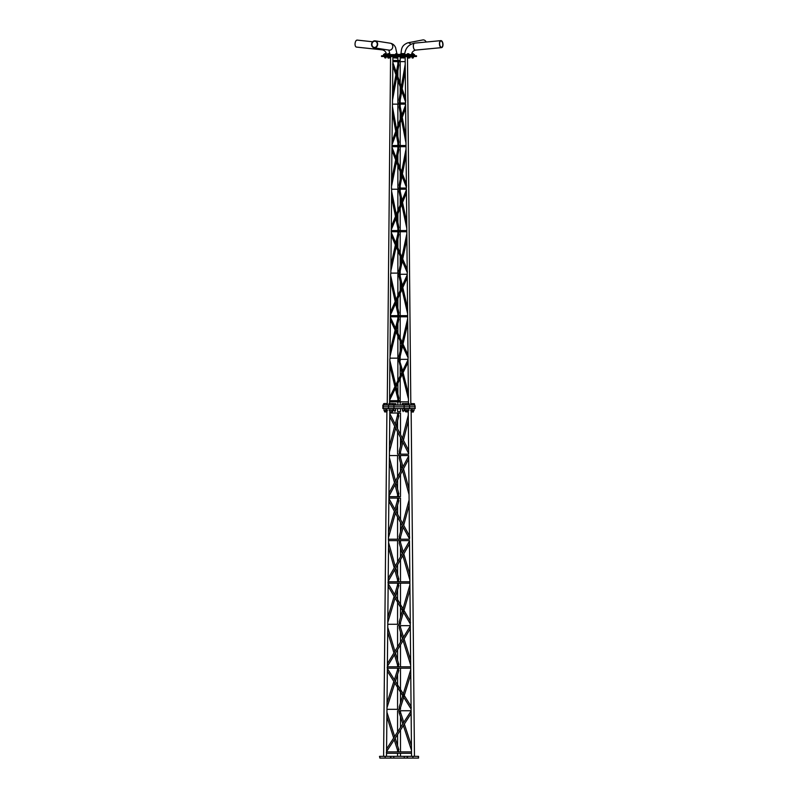 <?xml version="1.0" encoding="UTF-8"?>
<svg xmlns="http://www.w3.org/2000/svg" width="798" height="798" viewBox="0 0 798 798"><rect width="100%" height="100%" fill="white"/><g stroke="black" fill="none" stroke-linecap="round" stroke-linejoin="round"><path stroke-width="1.2" d="M411.549 756.354L411.519 753.262L386.541 753.262L386.372 752.564L386.551 751.866L411.499 751.866M411.509 752.564L411.11 710.739L399.758 710.739M411.1 710.04L410.701 668.205L387.359 668.205L387.18 667.507L387.369 666.809L410.691 666.809M410.691 667.507L410.292 625.672L399.758 625.672M410.292 624.974L409.883 583.148L388.167 583.148L387.998 582.45L388.187 581.752L409.873 581.752M409.883 582.45L409.484 540.615L388.576 540.615L388.407 539.917L389.404 454.86M388.596 539.219L409.464 539.219L408.666 455.558L389.394 455.558L389.823 410.561M399.758 454.162L408.646 454.162L408.646 453.523L389.763 416.636L389.793 413.613L408.616 450.391L408.237 410.771L408.207 411.898L405.873 411.898L405.873 410.771L405.145 410.771L406.022 410.621M414.461 756.354L411.13 408.556M383.599 756.354L386.93 408.556M386.511 756.354L386.96 709.332L399.758 709.332M386.96 710.04L387.359 668.205M387.359 667.507L387.778 624.275L399.758 624.275M387.768 624.974L388.167 583.148M388.177 582.45L388.586 539.917M386.581 748.973L411.11 710.988L411.14 713.532L386.561 751.586L386.581 748.973M411.09 709.013L387.329 671.088L387.349 668.495L411.07 706.34L411.259 707.986M387.399 663.707L410.302 626.011L410.322 628.664L387.369 666.44L387.399 663.707M410.282 623.866L388.137 586.241L388.167 583.528L410.252 621.063L410.441 622.829M388.217 578.41L409.484 541.044L409.514 543.827L388.187 581.283L388.217 578.41M409.464 538.7L388.955 501.413L388.985 498.57L409.434 535.747L409.623 537.832M398.302 498.092L388.985 498.092L389.005 496.685L399.758 496.685M389.035 493.074L408.666 456.087L408.696 459.02L389.005 496.117L389.035 493.074M408.616 450.391L408.646 453.523M398.302 413.025L389.803 413.025L389.813 411.628M400.007 713.352C398.99 713.083 398.82 712.325 399.479 711.068L400.197 711.357L403.788 722.32M399.229 712.893L402.81 723.836M410.761 674.38L400.197 708.624L399.469 708.933L399.229 707.018M399.229 627.986L399.479 626.091L400.197 626.4L403.519 637.163M409.953 589.752L400.197 623.447L399.469 623.777L399.219 621.802M399.219 543.089L399.469 541.134L400.197 541.453L403.249 551.997M403.17 527.269L400.197 538.261L399.469 538.61L399.219 536.545M399.209 458.222L399.469 456.187L400.207 456.526L402.98 466.8M402.9 442.301L400.207 453.055L399.459 453.424L399.209 451.259M394.212 739.736L397.863 751.197L398.581 751.507L398.302 748.973L398.86 749.721L395.2 738.21M394.402 679.746L397.863 668.874L398.581 668.584L398.302 671.088L398.86 670.34L395.379 681.302M394.481 654.739L397.863 666.031L398.591 666.35L398.302 663.707L398.86 664.505L395.459 653.123M394.671 594.58L397.863 583.927L398.581 583.617L398.302 586.241L398.87 585.443L395.638 596.226M398.302 578.41L398.591 581.193L397.853 580.854L394.751 569.752M394.94 509.403L397.853 498.989L398.591 498.66L398.302 501.413M398.302 493.074L398.591 496.017L397.853 495.658L395.02 484.785M395.209 424.207L397.853 414.062L398.591 413.713L398.302 416.626M393.783 756.354L393.783 758.1L390.87 758.1L390.87 756.354L407.189 756.354L407.189 758.1L404.277 758.1L404.277 756.354M393.783 758.1L404.277 758.1M379.898 756.354L379.898 758.1L379.509 756.354L390.581 756.354L390.581 758.1L385.145 758.1L385.145 756.354M379.898 758.1L385.145 758.1M412.915 756.354L412.915 758.1L407.479 758.1L407.479 756.354L418.551 756.354L418.551 758.1L418.152 756.354M412.915 758.1L418.152 758.1M388.496 405.065L393.933 405.065L393.933 406.81L388.496 406.81L388.496 405.065L382.86 405.065L382.86 406.81L393.933 406.81L393.933 408.556L404.127 408.556L404.127 406.81L415.199 406.81L414.81 405.065L415.199 408.556L414.81 406.81L393.933 406.81L404.127 406.81L404.127 405.065L414.81 405.065M382.86 406.81L382.86 408.556L388.496 408.556L388.496 406.81L382.86 406.81M393.933 408.556L388.496 408.556M409.564 405.065L409.564 408.556L404.127 408.556M409.564 408.556L414.81 408.556M400.057 55.71L398.262 55.71L399.788 55.571M413.105 55.68L416.496 55.79L416.496 56.488L407.758 56.658L381.544 56.488L381.544 55.79L384.935 55.68M416.496 55.79L381.544 55.79M396.855 55.601L389.284 55.591M388.995 55.591L388.057 55.571M388.057 55.78L384.935 55.431M402.112 55.521L401.185 55.401M412.586 55.551L403.618 55.551M403.618 55.83L403.1 55.541M413.105 55.541L412.586 55.83M396.855 55.93L399.788 55.601M357.305 40.119A3.511 1.746 96.1 0 0 357.195 40.1A3.511 1.746 96.1 0 0 357.085 40.1A3.511 1.746 96.1 0 0 355.07 43.521A3.511 1.746 96.1 0 0 356.447 47.082A3.511 1.746 96.1 0 0 356.556 47.092M387.359 55.451L383.539 55.381L383.539 54.454L384.646 54.414M390.232 54.523L389.284 54.523L390.232 54.493M387.768 54.513L383.539 54.454M386.162 54.394L386.162 53.646L384.646 53.646L384.646 54.483L387.768 54.483M394.082 57.975L394.013 57.396M389.544 57.885L389.484 57.316M385.783 53.636L384.646 53.646M384.995 57.975L384.935 57.396M385.404 56.638L384.606 56.638L386.202 56.628L386.162 57.396L386.162 56.718L385.404 57.306M385.434 56.608L384.407 56.598L384.646 57.396M394.481 56.638L393.683 56.638L395.279 56.638L395.239 57.396L395.239 56.718L394.481 57.306M393.683 56.638L393.723 57.396M389.953 56.658L390.711 57.217M389.195 57.217L389.953 57.227M389.404 57.316L390.571 57.306M397.264 56.778L397.264 57.476M397.055 57.476L397.274 56.838L395.519 56.867L395.519 57.476L397.095 57.566M395.698 56.848L395.948 57.486M395.519 57.476L397.045 57.576M395.519 56.867L396.845 56.818L396.825 57.486M412.646 56.698L413.444 56.678L413.404 57.456L413.404 56.778L412.267 57.456L411.648 56.658L413.125 56.508M411.888 57.456L412.646 57.366M402.521 57.276L402.521 56.678L402.312 57.276M389.404 56.728L389.404 57.426M389.404 56.818L387.648 56.818L387.868 57.526L389.234 57.516M387.838 56.798L388.087 57.436M387.648 57.426L389.185 57.526M387.648 56.818L388.985 56.768L388.965 57.436M389.574 56.648L388.067 56.768M407.299 56.778L408.895 56.768L408.855 57.536L408.097 56.838L407.718 57.546L407.299 56.778L408.097 56.788M407.339 57.536L408.097 57.456M408.855 56.867L409.953 57.237L409.953 56.638M410.391 56.618L409.075 56.628M410.391 56.638L409.953 57.237M408.855 57.326L410.172 57.326M403.559 56.698L403.938 57.456L404.357 56.688L402.761 56.678L404.516 56.678M402.621 56.678L402.8 57.456L404.317 57.456L404.317 56.778M403.559 57.366L402.8 57.456M401.214 56.678L402.082 57.286L402.082 56.678L400.776 56.668L401.214 57.286M400.776 57.276L402.082 57.286M374.471 47.461A3.142 2.713 -81.2 0 0 374.751 41.197A3.142 2.713 -81.2 0 0 374.471 47.461M374.462 47.83A3.511 3.032 98.8 0 1 374.761 40.828A3.511 3.032 98.8 0 1 374.462 47.83M441.454 47.262A3.142 1.566 84.6 0 0 441.513 47.262A3.142 1.566 84.6 0 0 442.79 44.05A3.142 1.566 84.6 0 0 440.985 41.007A3.142 1.566 84.6 0 0 440.925 41.007A3.142 1.566 84.6 0 0 439.658 44.219A3.142 1.566 84.6 0 0 441.454 47.262M441.484 47.631A3.511 1.756 -95.4 0 1 439.469 44.229A3.511 1.756 -95.4 0 1 440.895 40.638A3.511 1.756 -95.4 0 1 440.955 40.628A3.511 1.756 -95.4 0 1 442.98 44.03A3.511 1.756 -95.4 0 1 441.553 47.631A3.511 1.756 -95.4 0 1 441.484 47.631M426.162 42.035A3.511 3.022 -101 0 0 422.76 39.95L407.648 42.873C400.546 45.905 401.723 49.875 400.756 55.222M403.1 55.74L402.112 55.73M401.185 55.73L399.788 55.69M396.736 58.154L395.928 58.094L396.796 58.084M397.045 54.663L390.232 54.593M396.596 53.725L395.988 53.725L396.596 53.725M395.738 54.653L395.738 53.815M395.988 58.084L395.928 57.576M411.668 54.553L413.404 54.543L413.404 53.695L411.888 53.695L413.025 53.695M388.875 58.104L388.057 58.045L388.935 58.035M389.185 54.613L387.768 54.613L387.868 53.765M388.726 53.675L388.127 53.675L388.726 53.675M388.127 58.035L388.057 57.526M403.938 53.695L402.8 53.695L402.8 54.543L407.718 54.633L408.855 54.623L408.855 53.785L407.339 53.785L408.476 53.775M409.165 57.905L409.873 57.905M409.115 57.835L409.923 57.835M397.264 54.553L400.177 54.613L400.177 55.541L395.429 55.611L387.359 55.541L387.768 54.583M400.177 54.613L387.359 54.613M389.284 54.563L390.232 54.553M413.404 54.523L414.511 54.563L414.511 55.501L411.299 55.561L401.693 55.501L401.693 54.563L402.8 54.523M414.511 54.563L401.693 54.563M411.888 53.695L411.888 54.543L408.855 54.613M402.8 53.695L404.317 53.695L404.616 54.553M400.995 54.454L397.863 54.414L400.776 54.354M401.693 55.401L400.177 55.391M403.209 53.606L403.908 53.606L403.209 53.606M401.304 57.955L402.002 57.955M401.244 57.885L402.052 57.885M401.444 53.536L402.052 53.526L401.444 53.526M402.302 53.626L400.885 53.616L402.401 53.616L402.302 54.454M408.476 403.549L408.456 401.863L389.604 401.863L389.614 400.696L398.441 400.696M408.456 401.274L408.047 359.329L399.608 359.329M408.047 358.751L408.177 356.676M408.007 354.811L408.037 357.614L390.382 319.998L390.412 317.305L408.007 354.811L407.239 274.273L399.608 274.273M407.229 273.684L407.359 271.34M407.189 269.415L407.219 272.427L391.2 235.25L391.229 232.368L407.189 269.415L406.83 231.739L391.229 231.739L391.08 231.161L391.239 230.572L406.82 230.572M406.82 231.161L406.421 189.216L391.638 189.216L391.489 188.627L392.456 103.57M399.618 188.049L406.411 188.049L405.603 104.149L392.456 104.149L392.905 56.668M399.618 102.992L405.593 102.992L405.145 56.668M410.82 405.065L407.489 57.546M387.239 405.065L390.581 56.658M389.584 403.549L389.863 358.751L390.023 358.162L399.618 358.162M390.013 358.751L390.671 273.684L390.83 273.106L399.618 273.106M390.83 273.684L391.229 231.739M391.239 231.161L391.648 188.627M389.643 397.484L408.057 359.788L408.077 362.392L389.614 400.197L389.643 397.484M398.451 316.796L390.412 316.796L390.431 315.639L407.628 315.639L407.638 316.796L399.608 316.796M390.412 316.796L407.638 316.796M390.461 312.118L407.239 274.831L407.269 277.614L390.431 315.02L390.461 312.118M391.279 226.692L406.421 189.904L406.451 192.897L391.249 229.824L391.279 226.692M392.037 147.44L406.372 183.949L406.541 186.094M406.401 187.221L392.008 150.553M406.012 146.682L392.047 146.682L391.898 146.104L392.057 145.515L406.002 145.515M392.097 141.186L405.613 104.987L405.643 108.239L392.067 144.608L392.097 141.186M405.584 101.984L392.816 65.945L392.855 62.543L405.554 98.393L405.723 100.887M392.686 63.94L392.816 65.945M405.194 61.626L392.865 61.626L392.875 60.458L399.618 60.458M399.828 362.182C398.97 361.923 398.82 361.155 399.369 359.868L402.641 370.861M399.15 361.654L401.853 372.486M402.561 345.963L399.988 357.195L399.359 357.524C398.81 356.147 398.97 355.319 399.828 355.04L399.13 355.699L401.763 344.247M401.584 287.41L399.13 276.736L399.828 277.385C398.97 277.115 398.81 276.298 399.359 274.921L399.988 275.24L402.372 285.644M402.292 261.006L399.988 271.978L399.359 272.327C398.81 270.851 398.97 269.963 399.828 269.674L399.13 270.382L401.494 259.151M401.314 202.313L399.13 191.929L399.828 192.637C398.97 192.348 398.82 191.47 399.359 190.004L399.988 190.343L402.102 200.398M402.022 176.079L399.988 186.732L399.359 187.111L399.13 185.016L399.838 184.228M399.838 107.959L399.13 107.181L399.359 105.097L399.988 105.466L401.833 115.112M405.284 70.703L399.988 101.446L399.349 101.865L399.13 99.58L399.838 98.713M395.359 388.436L398.072 399.798L398.691 400.107L398.451 397.494L398.93 398.342M395.549 328.257L398.072 317.704L398.691 317.395L398.451 319.998L398.93 319.15L396.337 329.953M398.451 312.128L398.701 314.931L398.072 314.592L395.628 303.479M395.818 243.031L398.072 232.787L398.701 232.457L398.451 235.24M398.451 226.692L398.701 229.724L398.072 229.365L395.898 218.542M396.087 157.765L398.072 147.899L398.701 147.55L398.451 150.553M398.451 141.186L398.701 144.498L398.072 144.099L396.167 133.625M396.357 72.458L398.072 63.052L398.701 62.663L398.451 65.945M393.933 405.065L404.127 405.065M384.606 411.898L386.9 411.938L384.606 411.898L384.606 410.771M387.239 404.975L383.619 404.975L383.619 403.718L385.773 403.549L384.157 403.549M386.85 404.975L386.85 403.718L385.773 403.549L387.249 403.549M386.85 403.718L387.389 403.549M384.696 404.975L384.696 403.718M392.187 411.898L389.853 411.898L392.027 412.057L392.187 410.561M392.706 403.718L395.938 403.718L395.938 404.975L388.865 404.975L388.865 403.718L391.02 403.549L389.404 403.549M392.097 404.975L392.097 403.718L391.02 403.549L393.175 403.718L393.175 404.975M394.86 404.975L394.86 403.718L392.167 403.549M392.097 403.718L392.636 403.549M389.943 404.975L389.943 403.718M395.938 403.718L394.86 403.718M408.117 404.975L408.117 403.718L405.424 403.549L408.656 403.549L409.194 404.975L402.122 404.975L402.122 403.718L404.277 403.549L402.661 403.549M405.344 403.718L405.883 403.549M403.199 404.975L403.199 403.718M413.444 411.898L411.16 411.898L413.284 412.057L413.444 410.771M410.671 403.549L414.431 403.718L414.431 404.975L410.82 404.975M413.364 404.975L413.364 403.718L410.8 403.549M414.431 403.718L413.364 403.718M411.209 404.975L411.209 403.718M405.873 411.898L408.207 411.898M404.885 404.975L405.175 403.549M409.194 403.718L408.117 403.718M405.963 404.975L405.963 403.718M392.696 408.556L392.766 410.561L392.825 408.556M390.89 410.401L391.798 410.561L390.89 410.401L390.89 408.556M389.274 410.561L390.052 410.561L389.215 410.401L389.215 408.556M384.028 408.556L384.028 410.621L387.519 410.621M384.028 408.716L385.773 408.716L385.773 410.621M385.773 408.716L387.519 408.716M386.91 410.771L384.028 410.621M392.037 410.621L395.529 410.621L395.529 408.716L394.661 408.556L393.783 408.716L393.783 410.621M392.037 408.716L393.783 408.716M392.187 410.771L395.529 410.621M402.521 408.556L402.521 410.621L405.145 410.771L402.521 410.621M402.521 408.716L404.277 408.716L404.277 410.621M404.277 408.716L406.022 408.716M410.531 410.621L414.032 410.621L414.032 408.716L413.155 408.556L412.287 408.716L412.287 410.621M410.531 408.716L412.287 408.716M411.15 410.771L414.032 410.621M405.294 408.556L405.294 410.621L406.162 410.771L408.785 410.621L408.785 408.716L407.04 408.716L407.04 410.621M405.294 408.716L407.04 408.716M405.294 410.621L408.785 410.621M383.249 405.065L383.249 408.556M381.544 48.967A3.511 1.746 96.1 0 0 382.571 49.895A3.511 1.746 96.1 0 0 382.681 49.895M397.424 56.678L395.529 56.778M408.586 56.598L407.339 56.867M389.873 43.182A3.511 3.032 98.8 0 1 389.574 50.184A3.511 3.032 98.8 0 1 389.185 50.154L374.072 47.8M415.499 50.094A3.511 1.756 -95.4 0 1 415.429 50.104A3.511 1.756 -95.4 0 1 415.359 50.104A3.511 1.756 -95.4 0 1 413.344 46.703A3.511 1.756 -95.4 0 1 414.77 43.112A3.511 1.756 -95.4 0 1 414.83 43.102M410.741 44.359A3.511 3.022 -101 0 0 407.648 42.873M397.045 53.815L395.628 53.825L397.145 53.825L397.145 54.663M389.185 53.765L387.768 53.775L389.284 53.775L389.284 54.613M389.105 53.685L387.958 53.675L389.105 53.685M400.885 54.464L400.995 53.616M400.486 756.354L400.486 753.262M400.486 751.866L400.486 730.02M400.486 727.437L400.486 716.724M400.486 712.235L400.486 710.739M400.486 709.332L400.486 707.686M400.486 702.948L400.486 668.205M400.486 666.809L400.486 644.854M400.486 642.161L400.486 632.066M400.486 627.328L400.486 625.672M400.486 624.275L400.486 622.46M400.486 617.433L400.486 583.148M400.486 581.752L400.486 559.677M400.486 556.854L400.486 547.468M400.486 542.44L400.486 540.615M400.486 539.219L400.486 537.204M400.486 531.847L400.486 522.381M400.486 519.478L400.486 498.092M400.486 496.685L400.486 474.491M400.486 471.508L400.486 462.93M400.486 457.573L400.486 455.558M400.486 454.162L400.486 451.927M400.486 446.192L400.486 437.573M400.486 434.511L400.486 413.025M400.486 411.628L400.486 408.556M397.574 756.354L397.574 753.262M397.574 751.866L397.574 750.29M397.574 745.681L397.574 734.529M397.574 731.956L397.574 710.739M397.574 709.332L397.574 674.39M397.574 669.781L397.574 668.205M397.574 666.809L397.574 665.073M397.574 660.195L397.574 649.652M397.574 646.959L397.574 625.672M397.574 624.275L397.574 589.762M397.574 584.874L397.574 583.148M397.574 581.752L397.574 579.837M397.574 574.65L397.574 564.794M397.574 561.972L397.574 540.615M397.574 539.219L397.574 517.084M397.574 514.181L397.574 505.194M397.574 499.997L397.574 498.092M397.574 496.685L397.574 494.57M397.574 489.024L397.574 479.977M397.574 476.995L397.574 455.558M397.574 454.162L397.574 431.888M397.574 428.815L397.574 420.686M397.574 415.15L397.574 413.025M397.574 411.628L397.574 408.556M386.561 751.586L411.14 713.532M398.302 710.739L411.11 710.739M411.07 706.34L387.349 668.495M398.302 625.672L410.292 625.672M410.252 621.063L388.167 583.528M388.985 498.092L399.758 498.092M408.646 454.162L398.302 454.162M398.302 411.628L399.758 411.628M389.803 413.025L399.758 413.025M411.449 745.671L404.357 724.035M411.489 750.3L403.379 725.542M399.2 707.118L410.721 669.781M410.621 660.185L404.077 638.949M410.671 665.083L403.1 640.545M402.551 638.759L399.2 627.886M399.19 621.891L409.903 584.884M409.803 574.64L403.798 553.872M409.853 579.847L402.83 555.568M402.282 553.692L399.19 542.999M403.698 525.323L409.135 505.184M399.19 536.635L402.202 525.503M402.731 523.558L409.095 500.007M408.985 489.024L403.519 468.785M409.035 494.58L402.551 470.591M402.022 468.616L399.19 458.132M399.758 455.558L408.666 455.558M403.419 440.247L408.327 420.686M399.19 451.359L401.933 440.416M402.451 438.351L408.277 415.15M394.651 736.484L386.93 712.245M393.663 738L386.89 716.724M398.302 709.332L386.96 709.332M386.98 707.696L394.82 683.048M387.02 702.938L393.843 681.492M394.92 651.328L387.748 627.338M393.943 652.934L387.698 632.066M398.302 624.275L387.778 624.275M387.798 622.47L395.09 598.051M387.848 617.423L394.122 596.405M398.87 579.268L395.728 568.046M395.19 566.151L388.566 542.44M394.222 567.857L388.516 547.458M388.616 537.214L395.369 513.074M395.908 511.149L398.87 500.555M388.666 531.837L394.402 511.328M398.302 496.685L389.005 496.685M398.87 494.002L395.988 482.96M395.469 480.955L389.374 457.573M394.501 482.78L389.324 462.92M389.394 455.558L398.302 455.558M389.434 451.937L395.638 428.107M396.167 426.072L398.87 415.708M389.484 446.182L394.681 426.232M357.195 40.1L372.646 41.765M356.447 47.082L382.571 49.895C385.195 50.703 386.481 52.498 386.431 55.271M394.88 57.975L394.95 57.396M390.352 57.885L390.412 57.316M385.803 57.975L385.863 57.396M388.826 50.025L390.262 55.421M375.15 40.858L390.262 43.212C392.736 43.681 394.501 45.127 395.579 47.551L397.284 55.421M440.895 40.638L414.77 43.112C408.436 44.369 405.035 48.469 404.586 55.381M441.553 47.631L415.429 50.104C412.756 50.972 411.489 52.728 411.608 55.381M412.237 58.035L412.177 57.456M413.045 58.035L413.105 57.456M388.925 58.104L388.995 57.526M407.698 58.124L407.628 57.546M407.339 54.623L407.339 53.785M408.496 58.124L408.566 57.546M409.115 57.905L409.055 57.326M409.923 57.905L409.982 57.326M403.16 58.035L403.1 57.456M403.958 58.035L404.027 57.456M401.244 57.955L401.185 57.376M402.052 57.955L402.112 57.376M400.197 405.065L400.197 401.863M400.197 400.696L400.197 378.541M400.197 375.878L400.197 365.843M400.197 361.015L400.197 359.329M400.197 358.162L400.197 356.277M400.197 351.08L400.197 340.906M400.197 338.162L400.197 316.796M400.197 315.639L400.197 293.335M400.197 290.492L400.197 281.365M400.197 276.158L400.197 274.273M400.197 273.106L400.197 270.981M400.197 265.325L400.197 256.128M400.197 253.185L400.197 231.739M400.197 230.572L400.197 208.098M400.197 205.036L400.197 196.986M400.197 191.34L400.197 189.216M400.197 188.049L400.197 185.645M400.197 179.45L400.197 171.41M400.197 168.218L400.197 146.682M400.197 145.515L400.197 122.832M400.197 119.501L400.197 112.757M400.197 106.563L400.197 104.149M400.197 102.992L400.197 100.239M400.197 93.376L400.197 86.763M400.197 83.271L400.197 61.626M400.197 60.458L400.197 56.688M397.863 405.065L397.863 401.863M397.863 400.696L397.863 398.91M397.863 393.903L397.863 383.309M397.863 380.656L397.863 359.329M397.863 358.162L397.863 335.938M397.863 333.195L397.863 323.589M397.863 318.582L397.863 316.796M397.863 315.639L397.863 313.634M397.863 308.218L397.863 298.512M397.863 295.669L397.863 274.273M397.863 273.106L397.863 250.722M397.863 247.769L397.863 239.161M397.863 233.744L397.863 231.739M397.863 230.572L397.863 228.318M397.863 222.403L397.863 213.764M397.863 210.702L397.863 189.216M397.863 188.049L397.863 165.475M397.863 162.283L397.863 154.852M397.863 148.937L397.863 146.682M397.863 145.515L397.863 142.952M397.863 136.438L397.863 129.077M397.863 125.745L397.863 104.149M397.863 102.992L397.863 80.189M397.863 76.698L397.863 70.703M397.863 64.189L397.863 61.626M397.863 60.458L397.863 56.688M399.618 400.696L389.614 400.696M398.451 359.329L408.047 359.329M398.451 274.273L407.239 274.273M391.249 229.824L406.451 192.897M406.411 188.049L398.441 188.049M392.067 144.608L405.643 108.239M405.593 102.992L398.441 102.992M405.554 98.393L392.855 62.543M408.377 393.903L403.08 372.616M408.426 398.92L402.292 374.252M402.99 344.118L407.708 323.579M402.182 342.402L407.658 318.592M407.628 315.639L399.618 315.639M407.559 308.208L402.81 287.529M407.608 313.644L402.012 289.285M402.711 259.031L406.9 239.151M401.913 257.175L406.85 233.744M406.741 222.403L402.531 202.423M406.79 228.328L401.743 204.338M402.431 173.934L406.092 154.852M399.13 185.016L401.224 174.044M401.643 171.899L406.032 148.947M405.913 136.428L402.252 117.316M405.973 142.952L401.474 119.421M401.045 117.216L399.13 107.181M399.13 99.58L405.224 64.199M398.92 398.342L396.157 386.791M395.738 385.015L389.993 361.025M394.93 386.661L389.943 365.833M398.441 358.162L390.023 358.162M390.042 356.287L395.908 331.769M390.092 351.07L395.11 330.073M398.441 315.639L390.431 315.639M398.93 313.045L396.426 301.704M396.007 299.789L390.811 276.168M395.209 301.574L390.761 281.355M398.441 273.106L390.83 273.106M390.85 270.991L396.177 246.811M396.606 244.856L398.93 234.323M390.91 265.325L395.389 244.976M398.93 227.709L396.696 216.597M396.287 214.542L391.619 191.34M395.489 216.477L391.569 196.986M391.668 185.645L396.456 161.874M396.875 159.77L398.93 149.545M391.728 179.44L395.668 159.869M398.93 142.303L396.965 131.49M396.556 129.246L392.426 106.563M395.758 131.381L392.377 112.747M392.496 100.249L396.726 76.967M397.145 74.663L398.93 64.828M392.556 93.366L395.938 74.763M398.441 60.458L392.875 60.458M389.853 411.898L389.853 410.561M394.95 411.628L394.95 410.771M392.616 411.628L392.616 410.771M405.434 411.628L405.434 410.771M403.11 411.628L403.11 410.771"/></g></svg>

